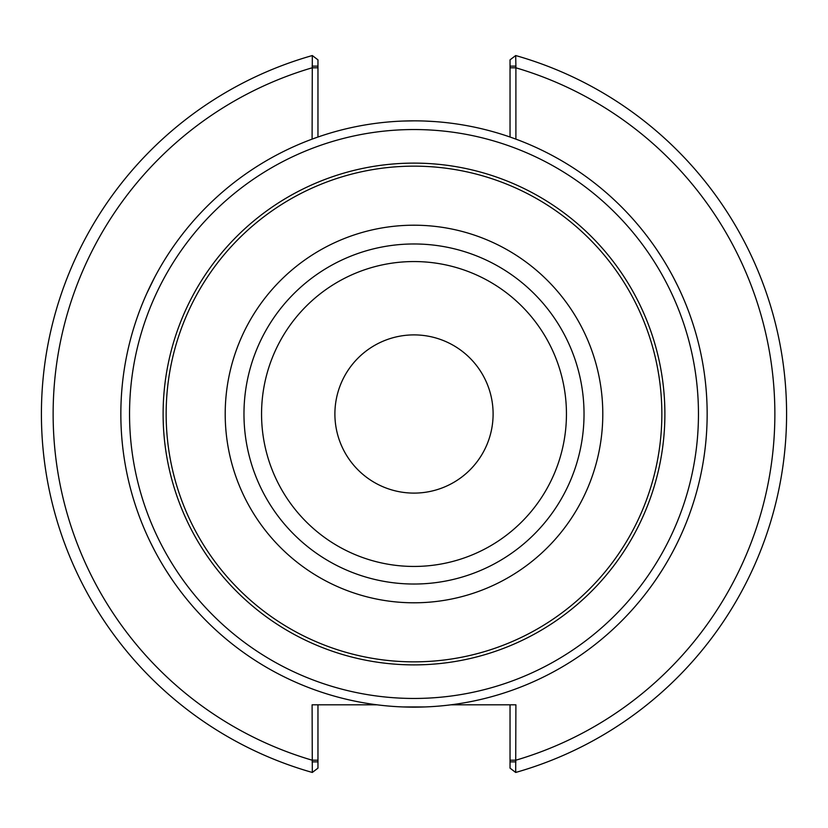 <?xml version="1.0" encoding="UTF-8"?>
<svg xmlns="http://www.w3.org/2000/svg" width="828" height="828" viewBox="0 0 828 828"><rect width="100%" height="100%" fill="white"/><g stroke="black" fill="none" stroke-linecap="round" stroke-linejoin="round"><path stroke-width="1.24" d="M510.038 59.854L510.038 66.136L515.896 66.136L515.689 55.548L510.038 59.854L515.689 55.548A372.6 372.6 0 0 1 515.689 772.452L510.038 768.146L515.689 772.452L515.896 704.814L451.012 704.814M510.038 66.136L510.038 137.024M515.896 139.125L515.896 66.136M515.689 772.452A372.6 372.6 0 0 0 515.689 55.548A372.6 372.6 0 0 1 515.689 772.452M312.104 66.136L317.962 66.136L317.962 59.854L312.311 55.548L312.104 139.125M376.988 704.814L312.104 704.814L312.311 772.452A372.6 372.6 0 0 1 312.311 55.548L317.962 59.854M317.962 137.024L317.962 66.136M312.311 55.548A372.6 372.6 0 0 0 312.311 772.452L317.962 768.146L312.311 772.452M510.038 704.814L510.038 768.146M515.896 761.863L510.038 761.863M317.962 768.146L317.962 761.863L312.104 761.863M317.962 761.863L317.962 704.814M414 566.445A152.445 152.445 0 0 0 566.445 414A152.445 152.445 0 0 0 414 261.555A152.445 152.445 0 0 0 261.555 414A152.445 152.445 0 0 0 414 566.445M414 334.895A79.105 79.105 0 0 0 334.895 414A79.105 79.105 0 0 0 414 493.105A79.105 79.105 0 0 0 493.105 414A79.105 79.105 0 0 0 414 334.895M174.749 583.409L176.053 585.23L174.749 583.409M146.732 534.453L147.663 536.492L146.732 534.453M150.396 542.257L154.691 550.755L150.396 542.257M171.117 578.161L165.921 570.192M154.691 277.245L146.732 293.547L154.691 277.245M176.053 242.77L174.749 244.591L176.053 242.77M402.781 121.064L414 120.847A293.153 293.153 0 0 0 120.847 414A293.153 293.153 0 0 0 414 707.153A293.153 293.153 0 0 0 707.153 414A293.153 293.153 0 0 0 414 120.847A293.153 293.153 0 0 0 120.847 414A293.153 293.153 0 0 0 414 707.153A293.153 293.153 0 0 0 707.153 414A293.153 293.153 0 0 0 414 120.847M443.311 122.316L441.086 122.099L443.311 122.316M434.731 121.581L425.219 121.064L434.731 121.581M384.689 122.316L386.914 122.099M653.251 244.591L651.946 242.77L653.251 244.591M681.268 293.547L680.337 291.508L681.268 293.547M677.604 285.743L673.309 277.245L677.604 285.743M656.883 249.839L662.079 257.808M680.337 536.492L677.604 542.257M651.946 585.23L653.251 583.409L651.946 585.23M656.883 578.161L662.079 570.192M425.219 706.936L402.781 706.936M441.086 705.901L443.311 705.684L441.086 705.901M384.689 705.684L386.914 705.901L384.689 705.684M414 243.97A170.03 170.03 0 0 0 243.97 414A170.03 170.03 0 0 0 414 584.03A170.03 170.03 0 0 0 584.03 414A170.03 170.03 0 0 0 414 243.97M414 602.794A188.794 188.794 0 0 0 602.794 414A188.794 188.794 0 0 0 414 225.206A188.794 188.794 0 0 0 225.206 414A188.794 188.794 0 0 0 414 602.794M510.038 760.187L515.896 760.187A360.873 360.873 0 0 0 515.896 67.813L510.038 67.813M317.962 67.813L312.104 67.813A360.873 360.873 0 0 0 312.104 760.187L317.962 760.187M414 698.459A284.459 284.459 0 0 0 698.459 414A284.459 284.459 0 0 0 414 129.541A284.459 284.459 0 0 0 129.541 414A284.459 284.459 0 0 0 414 698.459M414 664.884A250.884 250.884 0 0 0 664.884 414A250.884 250.884 0 0 0 414 163.116A250.884 250.884 0 0 0 163.116 414A250.884 250.884 0 0 0 414 664.884M414 661.851A247.851 247.851 0 0 0 661.851 414A247.851 247.851 0 0 0 414 166.149A247.851 247.851 0 0 0 166.149 414A247.851 247.851 0 0 0 414 661.851"/></g></svg>
